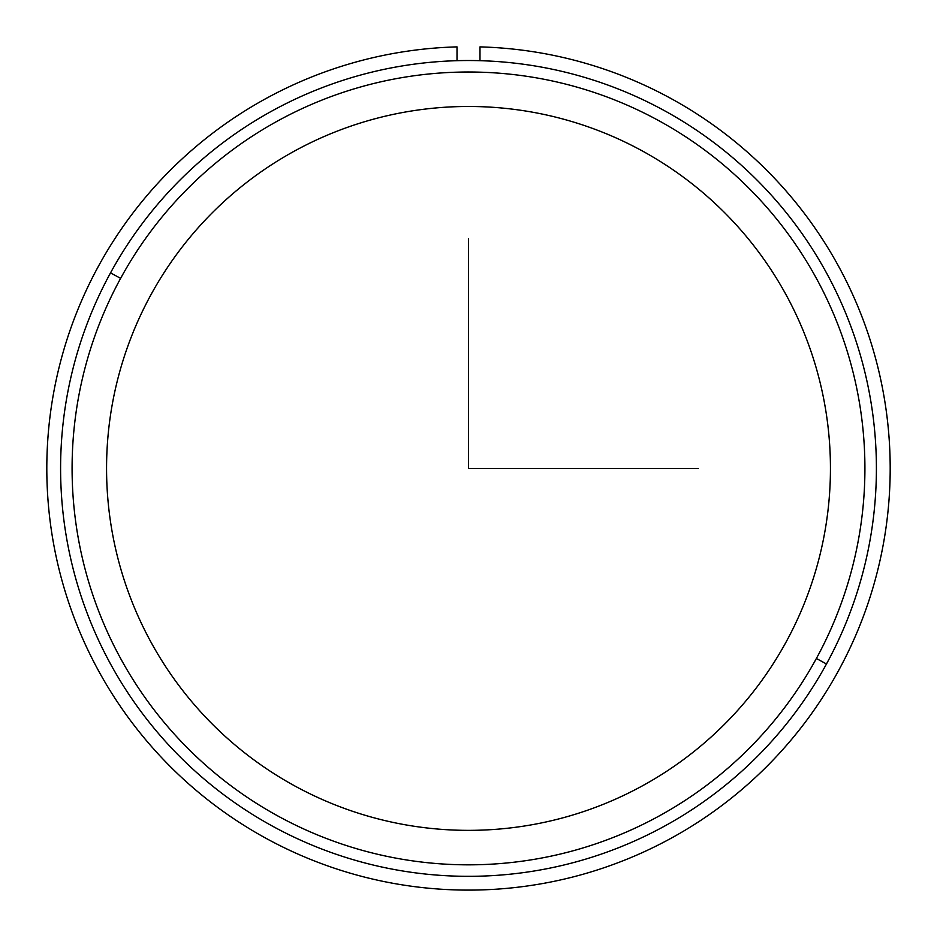 <?xml version="1.0" encoding="UTF-8"?>
<svg xmlns="http://www.w3.org/2000/svg" width="937" height="937" viewBox="0 0 937 937"><rect width="100%" height="100%" fill="white"/><g stroke="black" fill="none" stroke-linecap="round" stroke-linejoin="round"><path stroke-width="1.41" d="M150.869 294.897A361.94 361.94 0 0 1 642.021 150.787A361.94 361.94 0 0 1 786.131 641.95A361.94 361.94 0 0 1 294.979 786.049A361.94 361.94 0 0 1 150.869 294.897A361.94 361.94 0 0 0 294.979 786.049A361.94 361.94 0 0 0 786.131 641.95A361.94 361.94 0 0 0 642.021 150.787A361.94 361.94 0 0 0 150.869 294.897M826.469 663.982A407.9 407.9 0 0 0 664.064 110.461A407.9 407.9 0 0 0 110.531 272.866A407.9 407.9 0 0 0 272.936 826.387A407.9 407.9 0 0 0 826.469 663.982A407.9 407.9 0 0 1 272.936 826.387A407.9 407.9 0 0 1 110.531 272.866L120.615 278.371A396.41 396.41 0 0 1 658.547 120.533A396.41 396.41 0 0 1 816.385 658.477A396.41 396.41 0 0 1 278.453 816.303A396.41 396.41 0 0 1 120.615 278.371A396.41 396.41 0 0 0 278.453 816.303A396.41 396.41 0 0 0 816.385 658.477L826.469 663.982L816.385 658.477A396.41 396.41 0 0 0 658.547 120.533A396.41 396.41 0 0 0 120.615 278.371L110.531 272.866A407.9 407.9 0 0 1 664.064 110.461A407.9 407.9 0 0 1 826.469 663.982M457.01 46.885A421.685 421.685 0 0 0 105.237 682.569A421.685 421.685 0 0 0 831.763 682.569A421.685 421.685 0 0 0 479.99 46.885L479.99 60.682L479.99 46.885A421.685 421.685 0 0 1 831.763 682.569A421.685 421.685 0 0 1 105.237 682.569A421.685 421.685 0 0 1 457.01 46.885L457.01 60.682L457.01 46.885M468.5 238.619L468.5 468.418L698.299 468.418"/></g></svg>
